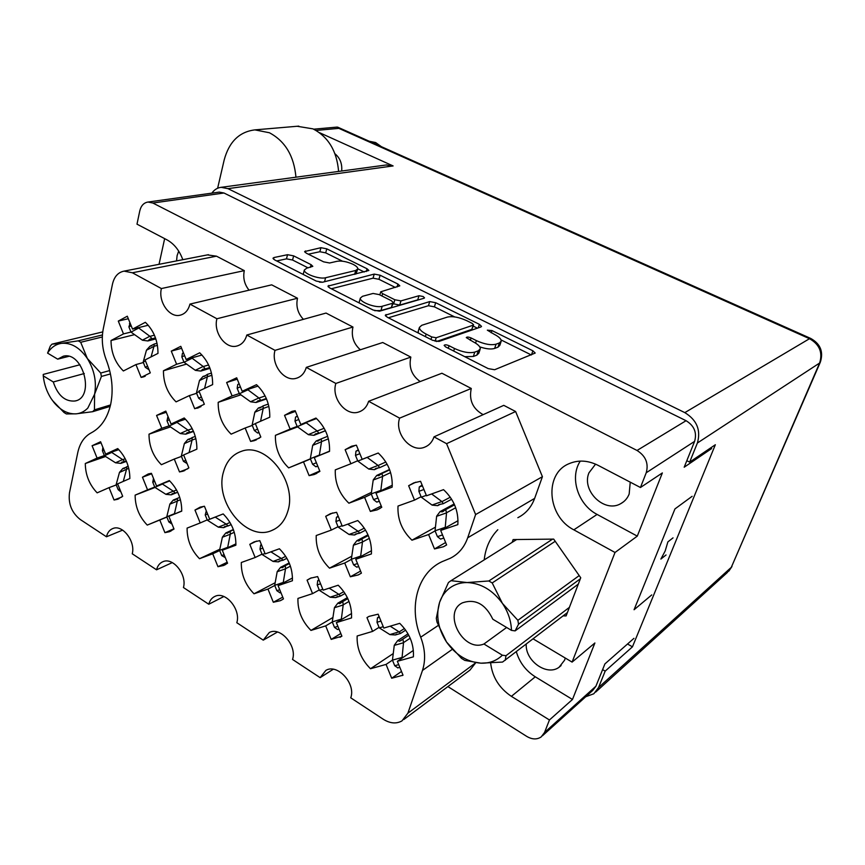<?xml version="1.0" encoding="UTF-8"?>
<svg xmlns="http://www.w3.org/2000/svg" width="865" height="865" viewBox="0 0 865 865"><rect width="100%" height="100%" fill="white"/><g stroke="black" fill="none" stroke-linecap="round" stroke-linejoin="round"><path stroke-width="1.3" d="M355.861 274.075L357.699 269.242M355.731 270.475L357.807 268.874C357.84 267.48 356.25 265.955 353.028 264.312C347.06 261.641 341.794 260.625 337.209 261.262L329.608 262.992L323.618 261.836L306.307 253.175L304.621 251.564L320.926 247.693L326.775 248.839L367.052 268.766L368.868 270.486L322.494 282.25L316.244 281.071L274.648 259.9L272.972 258.246L273.924 257.554L287.548 254.699L293.635 255.867L311.076 264.658L312.816 266.344L306.729 268.182L304.35 269.988C303.377 273.686 319.455 279.557 325.618 277.741L355.731 270.475L354.639 274.367M423.147 296.511L418.984 295.733L400.938 300.901L394.84 299.766L382.654 293.657L380.741 291.797L399.803 285.839L397.911 284.034L380.113 275.221L374.221 274.097L327.921 286.131L329.749 287.948L373.161 310.038L379.476 311.205L424.055 298.241L424.52 297.83L423.147 296.511M418.779 299.766L417.752 299.852L418.984 295.733M223.408 472.193C214.412 502.057 246.568 541.728 271.513 530.602C279.514 527.336 284.974 520.827 287.872 511.085C297.506 481.751 266.074 441.766 241.53 451.292C232.393 454.439 226.349 461.402 223.408 472.193M526.234 644.176C525.152 660.936 547.026 676.484 559.104 667.229L564.596 660.168L565.267 658.038M630.239 482.162L629.169 494.034C627.46 498.294 624.681 501.484 620.821 503.614C604.527 513.464 581.237 490.704 588.957 472.831L595.574 464.137M178.698 251.12L177.098 255.662L176.547 260.906M182.807 259.684C179.412 250.407 174.125 243.789 166.945 239.832L136.994 224.165L139.773 210.909C141.06 205.665 143.806 202.713 148.034 202.042L219.278 192.106L223.959 193.003L686.064 420.704C694.249 425.742 697.093 432.63 694.606 441.366L684.193 467.208L711.679 448.546M106.384 360.229C112.093 375.356 113.531 390.018 110.698 404.204C107.487 418.109 100.989 427.667 91.193 432.868C84.305 436.587 79.829 443.172 77.764 452.622L69.47 492.845C68.173 503.863 71.763 512.75 80.24 519.497L106.46 536.787C107.487 532.472 109.693 529.694 113.077 528.439C122.657 524.428 135.654 541.512 132.248 553.784L156.554 569.808C157.603 565.699 159.766 562.985 163.053 561.655C173.108 557.017 187.24 574.847 183.434 587.53L208.779 604.235C209.838 600.353 211.947 597.715 215.082 596.32C225.624 590.957 241.076 609.598 236.815 622.713L263.252 640.143L269.296 632.531C280.325 626.325 297.3 645.841 292.532 659.444L320.147 677.652L325.846 670.407C337.35 663.206 356.088 683.685 350.747 697.817L383.282 719.269C390.083 723.497 396.311 724.048 401.966 720.902L407.912 713.16L422.477 670.44C425.796 660.179 425.202 649.096 420.704 637.191C408.399 606.981 417.395 573.117 441.896 561.731L450.243 558.282C458.482 554.173 464.3 547.35 467.695 537.792L475.62 514.556L446.578 443.68L434.014 436.847C432.262 442.015 429.094 445.475 424.499 447.248C410.864 452.99 394.213 433.354 399.619 418.141L368.631 401.284C366.879 406.81 363.592 410.378 358.77 411.989C345.957 416.66 331.079 398.008 335.858 383.454L306.296 367.376C304.567 373.193 301.204 376.837 296.241 378.297C284.207 382.114 270.788 364.327 275.016 350.357L246.806 335.014C245.109 341.08 241.735 344.767 236.675 346.087C225.376 349.2 213.168 332.203 216.92 318.763L189.954 304.091C188.31 310.362 184.948 314.082 179.855 315.26C169.248 317.812 158.046 301.528 161.387 288.553L132.399 272.778L124.073 271.123C118.105 272.313 114.245 276.627 112.493 284.055L103.292 328.722C101.302 339.069 102.33 349.568 106.384 360.229M434.5 548.951L428.608 534.538L411.956 540.192C402.009 530.656 397.359 519.281 398.008 506.057L414.519 500.111L408.637 485.719L413.794 482.875L420.574 481.308L426.499 495.796L443.529 489.655C453.876 499.354 458.655 511.01 457.845 524.623L440.685 530.44L446.621 544.95L443.453 546.756L434.5 548.951L445.626 542.517M134.551 334.636L111.023 340.529L123.49 333.901L118.289 321.077L127.296 316.212L132.529 329.1L145.352 322.299C153.754 330.473 157.96 340.842 157.981 353.385L145.05 359.948L150.294 372.858L141.146 377.41L145.212 376.243M186.591 364.089L163.442 370.761L176.611 364.241L171.281 351.125L180.796 346.324L186.159 359.505L199.696 352.801C208.443 361.246 212.758 371.853 212.628 384.601L198.972 391.045L204.345 404.247L194.69 408.723L200.972 406.647M240.881 394.818L218.185 402.333L232.101 395.921L226.641 382.514L236.696 377.8L242.189 391.283L256.505 384.687C265.62 393.424 270.031 404.269 269.761 417.222L255.326 423.547L260.819 437.052L254.094 440.718L250.623 441.431L259.489 438.079M297.582 426.888L275.405 435.344L290.132 429.062L284.542 415.341L291.97 411.372L295.17 410.713L300.804 424.52L315.963 418.055C325.456 427.094 329.976 438.187 329.543 451.357L314.265 457.542L319.909 471.36L314.092 474.55L309.108 475.631L319.758 471.014M370.339 511.431L364.598 497.364L348.887 503.203C339.35 494.002 334.82 482.897 335.285 469.879L350.876 463.759L345.135 449.703L351.579 446.221L356.402 445.183L362.175 459.315L378.232 453.011C388.136 462.364 392.786 473.728 392.169 487.125L375.983 493.137L381.768 507.29L377.129 509.874L370.339 511.431L381.238 505.982M170.448 426.921L149.007 434.187L161.798 428.294L156.576 415.438L165.81 411.102L171.065 424.034L184.213 417.979C192.733 426.434 196.95 436.825 196.874 449.151L183.618 454.968L188.873 467.911L182.883 471.241L179.498 471.933L187.781 468.776M350.347 576.782L344.724 563.007L329.511 568.164C320.234 558.974 315.801 548.086 316.212 535.521L331.306 530.083L325.694 516.318L330.441 513.669L336.593 512.296L342.248 526.147L357.775 520.546C367.409 529.899 371.95 541.036 371.409 553.946L355.753 559.266L361.408 573.127L358.261 574.933L350.347 576.782L360.575 571.084M105.606 456.504L85.289 463.521L97.085 458.082L92.09 445.735L100.6 441.734L105.627 454.157L117.737 448.578C125.739 456.774 129.782 466.754 129.858 478.518L117.651 483.859L122.689 496.294L117.305 499.354L114.05 500.002L121.781 497.04M155.03 487.449L135.124 495.137L147.558 489.839L142.455 477.221L148.304 473.934L151.418 473.317L156.565 486L169.335 480.562C177.649 489.006 181.78 499.202 181.737 511.139L168.87 516.351L174.016 529.056L169.248 531.759L164.912 532.656L173.908 528.785M217.958 566.705L212.714 553.795L199.501 558.704C191.154 550.108 187.013 539.911 187.089 528.104L200.204 522.947L194.971 510.058L200.172 507.139L204.432 506.252L209.698 519.216L223.181 513.929C231.82 522.655 236.048 533.078 235.875 545.188L222.294 550.237L227.56 563.223L223.559 565.505L217.958 566.705L227.171 562.272M273.329 602.256L267.966 589.054L254.018 593.79C245.336 584.902 241.097 574.479 241.313 562.499L255.153 557.514L249.79 544.334L254.169 541.858L259.792 540.647L265.177 553.903L279.406 548.778C288.402 557.806 292.738 568.456 292.413 580.75L278.076 585.627L283.471 598.904L280.401 600.667L273.329 602.256L282.758 597.153M331.187 639.397L325.683 625.892L310.957 630.423C301.917 621.243 297.582 610.582 297.938 598.429L312.557 593.628L307.075 580.145L310.427 578.22L317.628 576.587L323.153 590.146L338.204 585.216C347.568 594.547 352.012 605.457 351.536 617.934L336.366 622.605L341.902 636.186L331.187 639.397L340.81 633.515M391.694 678.236L386.06 664.417L370.479 668.732C361.073 659.238 356.629 648.317 357.148 635.991L372.599 631.396L366.976 617.599L369.096 616.356L378.146 614.182L383.811 628.066L399.727 623.341C409.491 633.007 414.054 644.176 413.394 656.849L397.359 661.293L403.025 675.197L391.694 678.236L401.501 671.445M429.721 301.593L385.26 315.217L387.261 317.217L432.608 340.302L438.977 341.437L480.929 326.959L481.524 326.408L479.372 324.332L435.668 302.707L429.721 301.593L428.456 305.723L388.363 317.779M447.897 686.583L526.731 736.396C532.137 739.564 536.96 739.737 541.209 736.904L544.55 732.46L549.437 719.972L572.479 699.471L594.893 642.976L572.089 662.103L615.015 552.476L637.289 536.127L662.363 472.928L640.457 487.503L646.231 472.755C648.782 463.413 645.723 455.985 637.029 450.47L152.867 203.026L148.034 202.042M454.493 348.487L449.065 345.73C446.459 344.648 444.815 344.54 444.134 345.394L445.659 346.941L488.217 368.609L494.639 369.733L535.208 353.05L532.883 350.801L491.947 330.549L487.341 330.171L494.11 334.236C498.932 336.723 501.311 339.026 501.224 341.145L499.375 342.94L496.045 344.183C490.931 345.427 484.378 344.238 476.377 340.615L471.047 337.945C468.527 336.907 466.938 336.788 466.278 337.588L473.155 341.772C477.988 344.302 480.367 346.66 480.27 348.844L478.269 350.801L474.766 352.109C469.414 353.428 462.656 352.217 454.493 348.487L453.682 351.028M633.959 638.338L604.905 663.909L595.92 686.205L592.698 690.465L542.517 735.726M692.119 496.315L674.96 508.912L634.067 609.738L651.734 594.925M218.704 192.181L219.278 192.106M159.03 264.322L164.653 238.632M366.976 617.599L368.382 616.745M307.075 580.145L311.368 577.842M249.79 544.334L256.591 541.101M194.971 510.058L203.891 506.306M142.455 477.221L151.613 473.793M92.09 445.735L101.021 442.761M325.694 516.318L332.722 512.934M156.576 415.438L166.296 412.281M345.135 449.703L355.601 445.28M284.542 415.341L295.441 411.362M226.641 382.514L237.259 379.173M171.281 351.125L181.607 348.314M118.289 321.077L128.312 318.72M408.637 485.719L415.784 482.194M640.457 487.503L598.029 465.316C587.897 460.288 578.209 459.758 568.954 463.726C543.901 473.825 547.307 516.556 573.841 529.834L615.015 552.476M490.66 663.109C492.326 677.079 499.235 688.162 511.388 696.347L549.437 719.972M572.089 662.103L533.132 638.878M563.137 615.858L566.121 615.923L580.739 577.777L553.687 539.111L513.129 539.576L512.134 542.366M249.066 290.175C244.427 284.401 242.838 277.881 244.298 270.626L216.477 256.17L207.395 254.894M303.41 319.336C297.787 313.346 295.808 306.318 297.495 298.241L271.686 284.844L189.954 304.091M360.359 349.784C353.493 343.664 351.028 336.085 352.952 327.035L326.04 313.065L246.806 335.014M420.185 381.552C411.751 375.464 408.637 367.311 410.821 357.094L382.73 342.508L306.296 367.376M483.146 414.659C472.777 408.864 468.819 400.138 471.263 388.471L441.918 373.237L368.631 401.284M517.854 517.681C525.725 513.724 531.326 507.29 534.646 498.381L542.42 476.702L515.616 411.513L503.765 405.35L434.014 436.847M484.205 559.882C485.546 547.826 490.077 537.771 497.808 529.715M403.814 719.518L469.965 670.105L475.739 662.763M333.23 669.261L320.147 677.652M277.481 632.023L263.252 640.143M223.873 596.515L208.779 604.235M172.297 562.596L156.554 569.808M122.625 530.126L106.46 536.787M244.298 270.626L161.387 288.553M297.495 298.241L216.92 318.763M352.952 327.035L275.016 350.357M410.821 357.094L335.858 383.454M471.263 388.471L399.619 418.141M515.616 411.513L446.578 443.68M542.42 476.702L475.62 514.556M141.146 377.41L135.946 364.576L123.36 370.966C115.24 362.889 111.131 352.747 111.023 340.529M194.69 408.723L189.359 395.597L176.071 401.868C167.626 393.543 163.42 383.173 163.442 370.761M250.623 441.431L245.152 428.002L231.128 434.154C222.337 425.548 218.023 414.94 218.185 402.333M309.108 475.631L303.507 461.888L288.672 467.889C279.525 459.001 275.102 448.146 275.405 435.344M179.498 471.933L174.276 459.055L161.377 464.71C153.148 456.374 149.018 446.199 149.007 434.187M114.05 500.002L109.044 487.633L97.15 492.845C89.409 484.768 85.451 474.993 85.289 463.521M164.912 532.656L159.787 520.016L147.255 525.087C139.222 516.762 135.178 506.771 135.124 495.137M516.34 651.767C519.53 662.439 525.833 670.786 535.273 676.808L572.479 699.471M580.274 461.099C569.375 477.491 577.971 504.652 597.099 514.426L637.289 536.127M464.764 356.672L473.36 356.466L474.766 352.109M480.086 349.417L478.864 353.158L476.864 355.137L473.36 356.466M479.761 346.887C486.184 348.984 491.147 349.503 494.65 348.433L496.045 344.183M501.04 341.664L499.829 345.362L497.981 347.179L494.65 348.433M531.315 354.953L501.051 339.923M454.698 316.914L434.403 306.837L428.456 305.723M477.404 328.181L473.198 326.094M431.765 336.95L436.209 337.75L473.187 325.175L473.609 324.786L472.117 323.337L466.678 320.645C459.001 317.196 452.579 315.995 447.41 317.077L421.731 325.305L419.428 327.381C419.341 329.446 421.579 331.684 426.142 334.095L431.765 336.95L430.986 339.469M473.577 324.894L471.847 329.36L436.511 341.524M418.292 331.144L418.336 333.036M331.349 288.759L373.053 278.173L374.221 274.097M395.337 287.44L378.946 279.298L373.053 278.173M393.056 303.691L399.695 305.096L417.752 299.852M362.5 296.306L360.348 298.09C359.256 302.036 376.167 308.373 382.2 306.264L392.613 303.28L393.359 302.653L391.413 300.739L379.184 294.597L373.064 293.451L362.5 296.306M359.267 301.917L359.17 302.912M374.707 310.686L380.957 310.535L382.2 306.264M393.315 302.804L391.38 307.507L380.957 310.535M308.102 267.88L292.565 260.019L286.477 258.851L276.703 260.949M303.345 273.794L303.226 274.443M319.488 282.152L322.569 282.228M342.475 261.198L325.694 252.861L319.855 251.726L308.329 254.191M364.262 272.01L357.818 268.81M372.599 631.396L379.075 627.33M393.251 653.551L370.479 668.732M386.06 664.417L392.45 660.114L394.278 645.247L397.662 640.619L399.576 641.235L402.874 639.127L403.533 642.598L410.183 638.197M397.359 661.293L413.373 650.426M312.557 593.628L319.239 589.93M332.928 617.48L310.957 630.423M325.683 625.892L332.29 621.978M336.366 622.605L351.59 613.523M255.153 557.514L262.009 554.162M275.167 582.729L254.018 593.79M267.966 589.054L274.746 585.486M278.076 585.627L292.478 578.025M200.204 522.947L207.222 519.897M219.818 549.243L199.501 558.704M212.714 553.795L219.667 550.551M222.294 550.237L235.918 543.869M147.558 489.839L154.727 487.071M166.826 516.946L147.255 525.087M159.787 520.016L166.88 517.065M168.87 516.351L181.747 510.988M156.565 486L169.724 480.929M97.085 458.082L104.362 455.585M109.044 487.633L116.256 484.951M105.627 454.157L118.797 449.638M331.306 530.083L338.053 526.72M351.785 556.206L329.511 568.164M344.724 563.007L351.385 559.406M355.753 559.266L371.518 550.713M161.798 428.294L169.053 425.85M174.276 459.055L181.455 456.417M171.065 424.034L185.456 419.19M350.876 463.759L357.688 460.753M371.453 492.358L348.887 503.203M364.598 497.364L371.312 494.131M375.983 493.137L392.278 485.254M290.132 429.062L297.149 426.391M310.373 458.828L288.672 467.889M303.507 461.888L310.438 458.991M314.265 457.542L329.565 451.141M300.804 424.52L316.504 418.552M232.101 395.921L239.302 393.553M245.152 428.002L252.266 425.418M242.189 391.283L257.997 386.093M176.611 364.241L183.964 362.132M189.359 395.597L196.625 393.294M186.159 359.505L201.956 355.028M123.49 333.901L130.983 332.052M135.946 364.576L143.352 362.532M132.529 329.1L148.229 325.251M414.519 500.111L421.104 496.737M435.43 527.163L411.956 540.192M428.608 534.538L435.084 530.915M440.685 530.44L458.018 520.698M408.777 635.245L402.874 639.127M404.452 628.509L399.176 631.926L390.191 626.173M402.009 658.135L403.533 642.598M399.176 631.926L400.56 633.44L395.359 634.964L389.942 634.629L379.292 627.871L377.01 622.27L377.443 617.848L379.097 616.507M397.835 667.856L394.732 665.736L392.45 660.125L401.771 657.53M383.249 626.692L379.292 627.871M408.01 633.84L397.662 640.619M396.592 634.164L395.359 634.964M405.663 630.131L400.56 633.44M454.558 504.825L445.68 509.626L446.535 512.75L455.704 507.744M443.788 538.041L440.588 539.111L437.43 536.646L435.041 530.796L436.641 516.189L440.112 511.572L442.21 511.875L445.68 509.626M450.297 497.213L441.972 501.624L431.624 493.947M445.194 527.909L446.535 512.75M441.972 501.624L443.258 503.711L438.858 504.598L437.69 505.668L432.111 505.117L421.277 497.17L418.887 491.331L419.255 486.984L422.088 485.006M444.999 527.412L435.041 530.796M426.326 495.353L421.277 497.17M454.179 503.971L440.112 511.572M440.642 504.1L437.69 505.668M451.638 499.246L443.258 503.711M347.838 598.645L342.789 601.575L343.21 604.83L349.006 601.456M337.555 629.547L339.015 629.104L337.555 629.547L334.485 627.374L332.257 621.903L334.441 607.608L337.858 603.143L339.577 603.651L342.789 601.575M343.805 591.649L338.961 594.406L329.208 588.168M341.275 619.675L343.21 604.83M338.961 594.406L340.529 596.028L335.598 597.607L330.214 597.228L319.423 590.384L317.196 584.913L317.736 580.664L318.936 579.788M341.07 619.178L332.257 621.903M322.796 589.27L319.423 590.384M347.362 597.65L337.858 603.143M337.534 596.504L335.598 597.607M345.016 593.455L340.529 596.028M368.295 535.554L361.97 538.873L362.478 541.966L369.355 538.333M358.716 566.521L356.78 567.17L353.601 564.867L351.331 559.277L353.428 545.101L356.888 540.647L358.683 541.003L361.97 538.873M364.316 528.137L358.132 531.315L347.708 524.179M360.608 556.627L362.478 541.966M358.132 531.315L359.667 533.208L355.537 534.029L354.585 535.003L349.114 534.516L338.215 527.109L335.934 521.53L336.453 517.313L338.172 516.156M360.424 556.173L351.331 559.277M342.075 525.725L338.215 527.109M367.993 534.83L356.888 540.647M357.407 533.543L354.585 535.003M365.581 530.148L359.667 533.208M389.693 469.857L381.995 473.447L382.589 476.356L390.602 472.593M379.313 501.278L376.762 502.1L373.561 499.624L371.226 493.915L373.237 479.902L376.74 475.447L378.611 475.664L381.995 473.447M385.833 461.996L378.146 465.5L367.128 457.369M380.784 490.812L382.589 476.356M378.146 465.5L379.627 467.673L375.756 468.397L374.383 469.684L368.825 469.089L357.818 461.088L355.493 455.39L355.98 451.216L358.283 449.8M380.632 490.423L371.226 493.915M367.149 457.423L357.818 461.088M389.553 469.49L376.74 475.447M378.448 467.824L374.383 469.684M387.131 464.235L379.627 467.673M289.44 563.537L285.299 565.656L285.515 568.716L290.413 566.186M280.898 592.579L280.044 592.86L276.865 590.698L274.692 585.346L277.211 571.603L280.628 567.289L282.174 567.689L285.299 565.656M285.699 556.336L281.363 558.509L270.907 551.838M283.201 582.923L285.515 568.716M281.363 558.509L283.093 560.228L279.2 560.996L278.433 561.872L273.081 561.45L262.16 554.53L259.987 549.178L260.625 545.091L261.392 544.593M283.028 582.502L274.692 585.346M265.014 553.503L262.16 554.53M289.18 562.92L280.628 567.289M281.114 560.52L278.433 561.872M286.888 558.303L283.093 560.228M327.651 436.306L321.185 438.901L321.542 441.626L328.386 438.847M317.812 466.235L315.844 466.776L312.6 464.289L310.33 458.71L312.708 445.259L316.222 440.955L317.92 441.074L321.185 438.901M324.159 428.283L317.206 431.008L305.929 422.574M319.326 455.423L321.542 441.626M317.206 431.008L318.882 433.257L315.476 433.852L313.919 435.333L308.405 434.695L297.257 426.65L294.987 421.082L295.571 417.071L297.365 416.097M319.207 455.12L310.33 458.71M306.059 422.899L297.257 426.65M321.034 439.02L316.222 440.955M325.456 430.77L313.919 435.333M325.413 430.673L318.882 433.257M233.453 529.812L230.263 531.261L230.274 534.138L234.264 532.31M225.289 557.633L221.71 555.579L219.58 550.345L222.402 537.122L225.83 532.948L227.203 533.273L230.263 531.261M229.982 522.482L226.219 524.158L215.169 517.065M227.625 547.74L230.274 534.138M226.219 524.158L228.101 525.952L224.576 526.612L223.678 527.65L218.369 527.185L207.351 520.2L205.221 514.967L206.292 510.826M227.484 547.404L219.58 550.345M215.19 517.119L207.351 520.2M233.345 529.531L225.83 532.948M227.203 526.071L223.678 527.65M231.15 524.579L228.101 525.952M268.291 404.074L263.068 405.89L263.209 408.431L268.874 406.431M259.046 432.695L257.629 433.019L254.353 430.521L252.137 425.072L254.851 412.14L258.376 407.988L259.889 408.021L263.068 405.89M265.123 395.965L258.981 398.051L247.552 389.52M260.56 421.255L263.209 408.431M258.981 398.051L260.83 400.376L257.846 400.852L256.127 402.485L250.645 401.825L239.378 393.737L237.161 388.299L237.756 384.482L239.151 383.822L237.853 384.438M255.37 423.655L252.137 425.072M247.704 389.91L239.378 393.737M261.911 406.755L258.376 407.988M266.507 398.927L256.127 402.485M266.323 398.495L260.83 400.376M179.736 497.397L177.509 498.294L177.336 500.997L180.428 499.743M172.027 524.136L168.848 521.941L166.772 516.805L169.875 504.068L173.303 500.035L174.535 500.273L177.509 498.294M176.536 489.979L173.378 491.233L162.144 483.849M174.384 514.048L177.336 500.997M173.378 491.233L175.4 493.104L172.211 493.666L171.205 494.845L165.929 494.348L154.824 487.309L152.748 482.194L153.494 478.421M174.276 513.778L166.772 516.805M162.263 484.141L154.824 487.309M177.39 498.381L173.303 500.035M177.703 492.261L171.205 494.845M177.671 492.196L175.4 493.104M195.285 436.436L192.192 437.528L192.073 440.069L195.879 438.717M187.11 463.564L183.445 461.315L181.326 456.093L184.386 443.486L187.867 439.463L189.165 439.561L192.192 437.528M192.225 428.672L188.029 430.121L176.633 422.152M189.078 452.568L192.073 440.069M188.029 430.121L190.041 432.24L187.1 432.716L185.726 434.176L180.363 433.581L169.129 426.034L167.01 420.812L167.799 417.049M183.661 455.066L181.326 456.093M176.784 422.509L169.129 426.034M191.165 438.285L187.867 439.463M193.522 431.451L185.726 434.176M193.36 431.073L190.041 432.24M211.471 373.096L207.47 374.307L207.405 376.675L211.947 375.291M202.843 400.549L201.945 400.722L198.636 398.224L196.474 392.905L199.491 380.459L203.026 376.437L204.378 376.394L207.47 374.307M208.595 364.965L203.275 366.533L191.716 357.926M204.594 388.396L207.405 376.675M203.275 366.533L205.275 368.912L202.68 369.301L200.831 371.063L195.393 370.361L184.018 362.262L181.855 356.942L182.439 353.32L183.434 352.812L182.439 353.32M199.199 391.607L196.474 392.905M191.9 358.359L184.018 362.262M205.6 375.659L203.026 376.437M210 368.328L200.831 371.063M209.719 367.582L205.275 368.912M128.193 466.203L126.895 466.678L126.56 469.208L128.777 468.408M120.916 491.925L118.159 489.666L116.137 484.649L119.478 472.366L122.906 468.452L124.009 468.614L126.895 466.678M125.23 458.764L122.689 459.65L111.369 452.19M123.284 481.394L126.56 469.208M122.689 459.65L124.841 461.586L121.965 462.072L120.851 463.381L115.521 462.786L104.438 455.769L102.416 450.752L102.87 447.356M117.694 483.968L116.137 484.649M111.499 452.525L104.438 455.769M125.987 467.349L122.906 468.452M126.463 461.391L120.851 463.381M126.322 461.056L124.841 461.586M157.041 343.318L154.23 344.054L153.97 346.27L157.43 345.351M149.029 369.744L145.288 367.311L143.179 362.1L146.477 350.12L150.013 346.227L154.23 344.054M154.424 335.198L149.948 336.344L138.281 327.694M151.083 356.888L153.97 346.27M149.948 336.344L152.089 338.777L149.829 339.08L147.872 340.961L142.465 340.237L131.004 332.117L128.896 326.916L130.107 323.142L129.458 323.478M145.45 360.943L143.179 362.1M138.476 328.17L131.004 332.117M151.84 345.74L150.013 346.227M155.83 338.896L147.872 340.961M155.484 337.901L152.089 338.777M666.039 554.962L660.882 559.06L665.196 550.94L667.888 541.868L673.024 537.879M569.408 607.349L505.982 655.702L502.37 655.216C496.542 660.817 489.374 663.477 480.875 663.174L464.775 660.395L461.521 658.384L446.524 642.014C455.725 654.956 467.176 662.006 480.875 663.174L502.533 662.071L567.408 612.582M450.049 587.789C445.183 591.357 441.712 596.18 439.615 602.267L448.427 582.577L449.703 581.594L451.022 580.685L467.089 582.545C460.634 582.534 454.958 584.286 450.049 587.789M505.982 655.702L505.246 660.287M580.361 578.771L518.524 624.216L515.118 630.888L511.475 630.38C511.15 620.886 508.133 611.879 502.414 603.381L517.875 620.313L579.204 575.582M518.524 624.216L517.875 620.313M446.524 642.014L436.966 622.021L436.306 618.259L439.615 602.267C435.7 615.404 438.004 628.65 446.524 642.014M555.2 541.295L492.207 582.945L502.414 603.381C492.693 590.114 480.918 583.161 467.089 582.545L488.833 580.977L552.616 539.122M492.207 582.945L488.833 580.977M516.654 539.533L451.022 580.685M506.631 627.482L483.935 644.003L502.37 655.216M511.475 630.38L492.823 619.232C485.46 604.019 475.339 598.548 462.472 602.818C442.101 612.442 463.013 652.729 483.935 644.003M578.317 584.113L515.118 630.888M102.751 331.9L51.986 344.151L50.289 346.087L47.586 353.115C51.078 347.438 55.76 344.173 61.642 343.329L78.25 340.842L102.427 334.939M110.19 406.366L92.674 411.697L76.109 413.838C80.607 413.427 84.51 411.491 87.841 408.031L94.599 394.191L94.447 409.848L110.525 404.961M92.674 411.697L94.447 409.848M79.948 364.749L43.25 374.426L43.261 375.864C44.104 384.028 46.667 391.521 50.97 398.343L54.084 402.625C60.81 410.507 68.151 414.249 76.109 413.838L66.378 413.946L63.988 412.475L52.343 400.365M51.986 344.151L61.642 343.329C71.265 342.572 79.829 347.633 87.343 358.488L100.718 373.042L109.682 370.577M102.319 336.972L80.705 342.281L87.343 358.488C94.35 369.95 96.772 381.854 94.599 394.191L101.41 376.448L100.718 373.042M80.705 342.281L78.25 340.842M110.45 373.929L101.41 376.448M84.294 373.539L53.284 381.962C57.793 395.489 65.059 401.836 75.093 400.992C95.258 397.532 83.137 350.985 63.35 356.196L57.696 359.159L47.586 353.115M68.713 356.358L57.696 359.159M43.261 375.864L53.284 381.962M338.593 171.421C336.885 151.094 328.343 136.908 312.989 128.863L297.16 126.268M295.949 177.195C294.035 155.992 285.19 141.179 269.415 132.756L254.883 129.88C239.313 131.783 229.074 141.828 224.165 160.014L217.634 188.235M369.193 141.233L375.648 142.552L381.368 146.672M334.993 153.797C340.075 158.025 342.302 163.755 341.675 171.011M585.767 696.714L593.844 693.752L598.537 687.556L731.293 567.343L819.62 363.03L697.385 443.01L689.654 462.115L686.821 460.688M602.613 669.607L605.176 671.132L598.537 687.556M697.385 443.01C701.05 430.143 696.855 420.022 684.821 412.627L227.96 188.646L221.126 187.327C217.375 187.77 214.293 189.705 211.871 193.133M605.176 671.132L632.445 646.836L715.344 444.74L689.654 462.115M319.434 132.648L393.11 165.939L227.96 188.646M627.525 643.993L632.445 646.836M386.114 164.988L393.11 165.939M336.993 127.09L338.853 128.355L316.049 130.442M152.867 203.026L223.959 193.003M637.029 450.47L686.064 420.704M544.55 732.46L595.92 686.205M646.231 472.755L694.606 441.366M475.718 662.763L407.912 713.16M216.477 256.17L132.399 272.778M534.646 498.381L467.695 537.792M438.187 625.492L420.704 637.191M452.244 649.377L422.477 670.44M535.273 676.808L511.388 696.347M597.099 514.426L573.841 529.834M476.864 355.137L478.269 350.801M470.29 340.334L471.047 337.945M475.566 343.124L476.377 340.615M497.981 347.179L499.375 342.94M491.212 332.798L491.947 330.549M531.488 354.877L532.883 350.801M448.265 348.271L449.065 345.73M385.606 316.028L386.039 314.536M434.403 306.837L435.668 302.707M478.226 327.889L479.372 324.332M435.117 341.243L436.209 337.75M471.847 329.36L473.187 325.175M425.375 336.615L426.142 334.095M328.365 287.007L328.786 285.439M378.946 279.298L380.113 275.221M397.046 286.975L397.911 284.034M381.973 295.992L382.654 293.657M393.607 303.961L394.84 299.766M399.695 305.096L400.938 300.901M391.38 307.507L392.613 303.28M292.565 260.019L293.635 255.867M310.362 267.361L311.076 264.658M324.526 281.752L325.618 277.741M305.096 252.396L305.475 250.937M319.855 251.726L320.926 247.693M325.694 252.861L326.775 248.839M366.273 271.524L367.052 268.766M273.513 259.165L273.924 257.554M286.477 258.851L287.548 254.699M399.079 631.861L389.845 634.564M403.522 642.738L394.256 645.377M398.722 664.634L394.732 665.736M379.4 617.264L377.443 617.848M380.957 621.081L377.01 622.27M441.874 501.549L432.003 505.041M446.513 512.88L436.62 516.318M442.523 534.927L437.43 536.646M422.423 485.827L419.255 486.984M423.926 489.504L418.887 491.331M338.864 594.341L330.116 597.164M343.189 604.959L334.42 607.738M337.891 626.336L334.485 627.374M319.109 580.199L317.736 580.664M320.569 583.788L317.196 584.913M358.034 531.251L349.017 534.451M362.457 542.096L353.417 545.231M357.505 563.548L353.601 564.867M338.356 516.61L336.453 517.313M339.794 520.125L335.934 521.53M378.048 465.424L368.728 469.025M382.568 476.485L373.226 480.032M377.973 498.002L373.561 499.624M379.27 501.181L376.762 502.1M358.456 450.222L355.98 451.216M359.862 453.66L355.493 455.39M281.266 558.455L272.983 561.385M285.482 568.835L277.189 571.722M279.741 589.725L276.865 590.698M261.468 544.777L260.625 545.091M262.83 548.14L259.987 549.178M317.109 430.932L308.297 434.619M321.521 441.745L312.687 445.378M316.395 462.764L312.6 464.289M317.725 466.03L315.844 466.776M297.43 416.26L295.571 417.071M298.739 419.471L294.987 421.082M226.122 524.093L218.272 527.12M230.241 534.256L222.37 537.241M224.1 554.703L221.71 555.579M207.589 514.026L205.221 514.967M258.873 397.976L250.547 401.749M263.176 408.539L254.829 412.259M257.597 429.116L254.353 430.521M258.949 432.446L257.629 433.019M240.373 386.806L237.161 388.299M173.27 491.169L165.831 494.283M177.303 501.116L169.843 504.187M170.816 521.152L168.848 521.941M154.684 481.362L152.748 482.194M187.921 430.056L180.266 433.516M192.041 440.188L184.364 443.604M185.78 460.299L183.445 461.315M169.324 419.741L167.01 420.812M203.178 366.457L195.285 370.285M207.373 376.783L199.469 380.568M201.372 396.949L198.636 398.224M202.756 400.344L201.945 400.722M184.559 355.591L181.855 356.942M122.592 459.585L115.521 462.786M126.528 469.327L119.446 472.474M119.727 488.985L118.159 489.666M103.962 450.038L102.416 450.752M149.84 336.269L142.368 340.161M153.948 346.378L146.445 350.228M147.569 366.165L145.288 367.311M131.156 325.716L128.896 326.916M684.821 412.627L809.499 338.702L338.853 128.355M820.204 362.457L731.293 567.343L727.13 572.695L595.693 692.076M810.743 338.453L809.499 338.702C819.523 344.389 822.896 352.509 819.62 363.03L820.377 362.046C823.61 351.709 820.398 343.848 810.743 338.453L337.739 127.177M274.594 529.142L271.513 530.602M561.104 665.563L559.104 667.229M623.654 501.722L620.821 503.614M443.453 546.756L446.6 544.918M142.357 377.183L144.077 376.686M196.928 408.28L198.918 407.62M254.094 440.718L256.408 439.842M314.092 474.55L316.763 473.393M377.129 509.874L380.211 508.328M182.883 471.241L184.807 470.517M358.261 574.933L361.083 573.344M117.305 499.354L118.927 498.737M169.248 531.759L171.075 530.98M223.559 565.505L225.624 564.51M280.401 600.667L282.714 599.413M339.977 637.31L341.88 636.143M402.463 675.533L403.004 675.154M208.422 254.699L124.073 271.123M180.958 314.99L179.855 315.26M237.972 345.708L236.675 346.087M297.776 377.789L296.241 378.297M360.586 411.286L358.77 411.989M426.64 446.264L424.499 447.248M418.119 331.706L419.428 327.381M379.843 294.922L380.741 291.797M359.137 302.361L360.348 298.09M303.237 274.205L304.35 269.988M401.501 640.208L400.83 640.651M399.825 667.337L397.662 667.931M443.507 511.237L442.653 511.691M340.864 603.013L340.302 603.337M359.71 540.506L359.029 540.874M379.346 475.318L378.611 475.664M283.006 567.299L282.455 567.581M318.19 440.945L317.596 441.193M239.151 383.833L237.756 384.482M76.207 400.668L75.093 400.992M313.681 129.188L337.209 127.079M728.817 571.159L731.974 566.499M221.126 187.327L386.882 164.891M298.793 126.128L254.883 129.88"/></g></svg>
